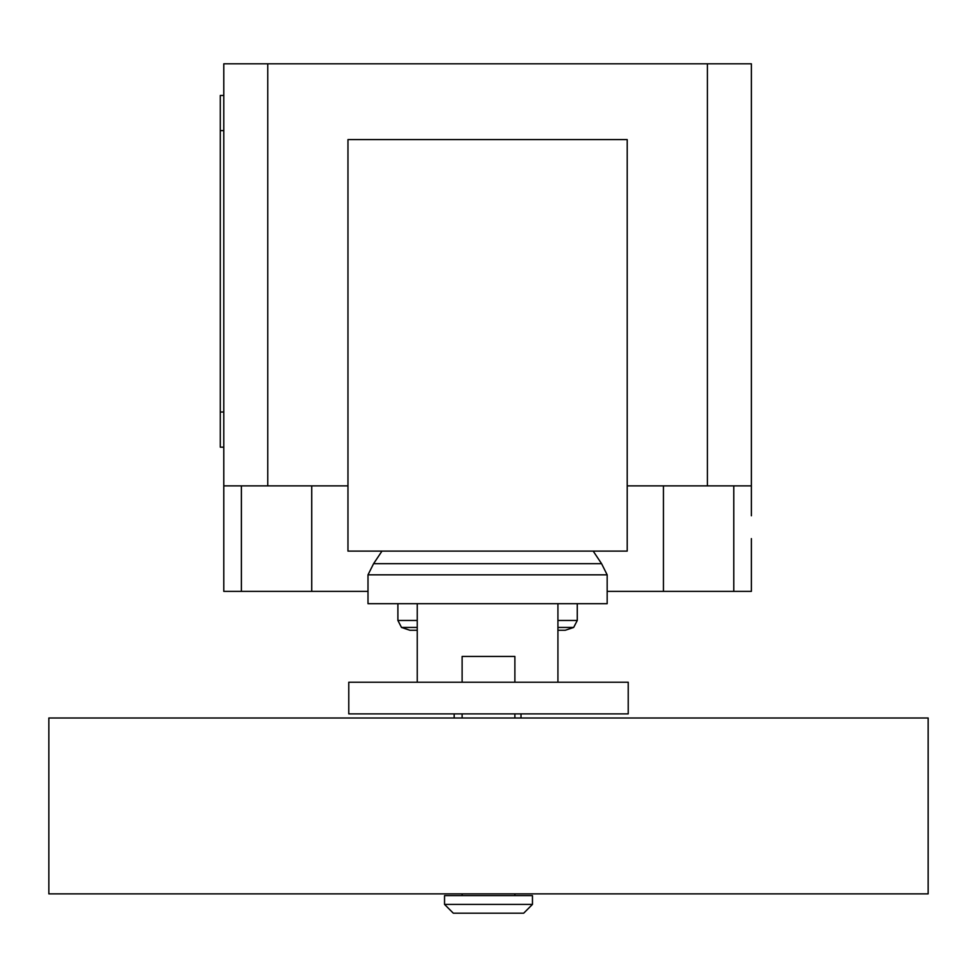 <?xml version="1.0" encoding="UTF-8"?>
<svg xmlns="http://www.w3.org/2000/svg" width="977" height="977" viewBox="0 0 977 977"><rect width="100%" height="100%" fill="white"/><g stroke="black" fill="none" stroke-linecap="round" stroke-linejoin="round"><path stroke-width="1.47" d="M462.121 893.857L462.121 895.616M514.879 893.857L514.879 895.616M444.535 895.616L444.535 904.409L453.328 913.202L523.672 913.202L532.465 904.409L532.465 895.616L444.535 895.616M514.879 682.227L514.879 656.446L462.121 656.446L462.121 682.227M462.121 713.882L462.121 717.997M514.879 713.882L514.879 717.997M48.85 717.997L48.85 893.857L928.15 893.857L928.15 717.997L48.85 717.997M444.535 904.409L532.465 904.409M454.171 713.882L454.171 717.997M520.997 717.997L520.997 713.882M577.273 603.688L577.273 620.456L573.67 627.442L565.292 630.25L557.928 630.25L557.928 682.227L557.928 603.688L417.24 603.688L417.24 682.227M348.777 682.227L348.777 713.882L628.223 713.882L628.223 682.227L348.777 682.227M417.24 630.25L409.876 630.25L401.498 627.442L397.895 620.456L397.895 603.688M417.24 627.442L401.498 627.442M417.24 620.456L397.895 620.456M557.928 603.688L607.169 603.688L607.169 574.842L601.588 563.692L593.198 551.113M417.24 603.688L367.999 603.688L367.999 574.842L373.58 563.692L381.97 551.113M601.588 563.692L373.58 563.692M607.169 574.842L367.999 574.842M577.273 620.456L557.928 620.456M573.67 627.442L557.928 627.442M347.971 551.113L627.21 551.113L627.21 139.601L347.971 139.601L347.971 551.113M627.21 485.862L751.374 485.862L751.374 515.758M223.794 515.758L223.794 591.378L367.999 591.378M607.169 591.378L751.374 591.378L751.374 538.62M347.971 485.862L223.794 485.862L223.794 529.827M223.794 95.453L220.277 95.453L220.277 130.625L223.794 130.625M223.794 412.001L220.277 412.001L220.277 447.173L223.794 447.173M220.277 412.001L220.277 130.625M223.794 485.862L223.794 63.798L267.759 63.798L267.759 485.862M751.374 485.862L751.374 63.798L267.759 63.798M707.409 485.862L707.409 63.798M241.38 485.862L241.38 591.378M733.788 485.862L733.788 591.378M663.444 485.862L663.444 591.378M311.724 485.862L311.724 591.378"/></g></svg>
